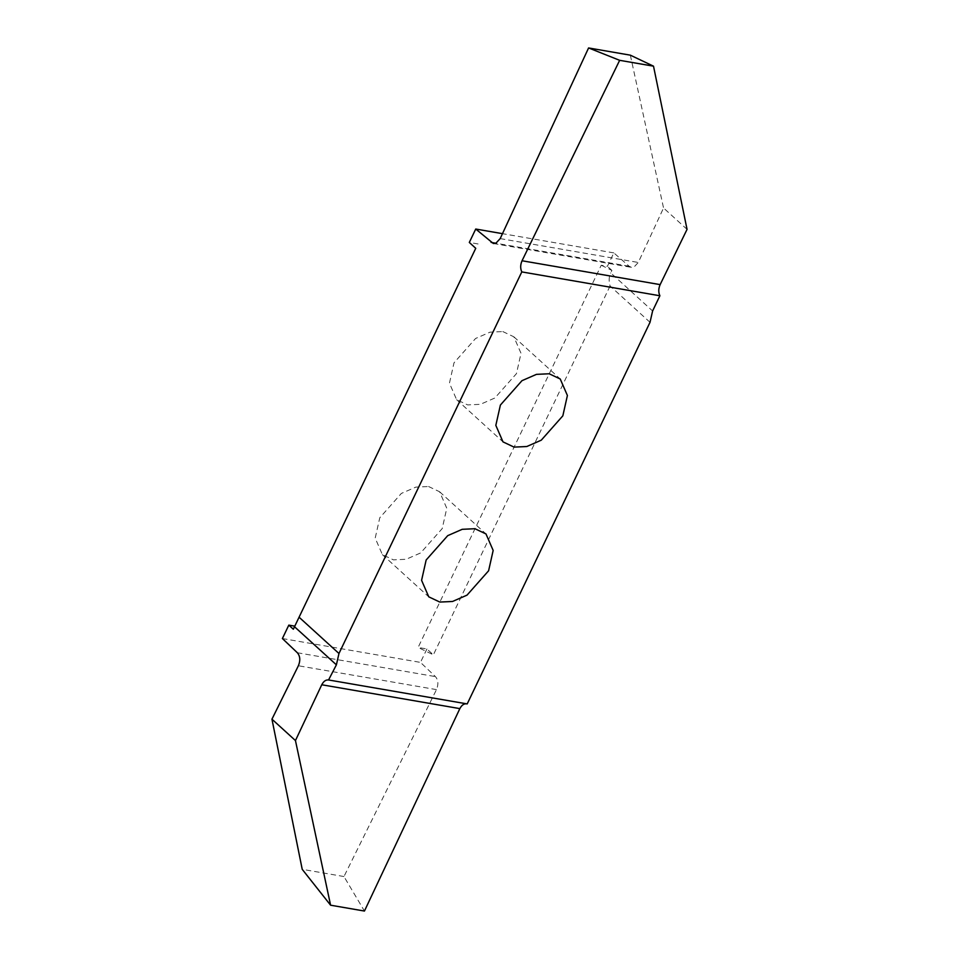 <?xml version="1.0" encoding="UTF-8"?>
<svg xmlns="http://www.w3.org/2000/svg" width="959" height="959" viewBox="0 0 959 959"><rect width="100%" height="100%" fill="white"/><g stroke="black" fill="none" stroke-linecap="round" stroke-linejoin="round"><path stroke-width="0.72" stroke-dasharray="4.79 3.6" d="M428.565 486.513L439.594 491.751L446.774 508.246L442.219 528.589L420.641 552.935L406.148 559.277L393.418 559.864L382.389 554.638L375.197 538.131L379.764 517.8L401.33 493.441L415.834 487.112L428.565 486.513M687.052 229.369L663.544 207.983L638.286 262.466L634.019 267.034L631.43 267.357L629.188 266.266L613.832 252.9L607.407 266.302L601.245 265.247L418.112 647.457L433.36 654.841L426.911 648.979L418.112 647.457M426.911 648.979L420.486 662.393L435.446 676.61C438.287 680.027 438.635 684.366 436.477 689.617L343.969 876.538L364.444 911.05M282.39 638.538L420.486 662.393M475.748 248.309L294.797 626.155M478.097 243.97L469.311 242.447M613.832 252.9L502.48 233.66M502.804 331.562L513.832 336.789L521.013 353.296L516.457 373.638L494.88 397.985L480.387 404.326L467.656 404.914L456.628 399.675L449.447 383.18L454.003 362.838L475.568 338.491L490.073 332.15L502.804 331.562M601.245 265.247L611.914 270.414L610.727 272.883L652.599 310.98M611.914 270.414L607.407 266.302M630.339 55.166L663.544 207.983M650.022 322.32L610.08 285.986C608.665 281.191 608.881 276.815 610.727 272.883M610.08 285.986L433.36 654.841M466.146 703.738L467.201 703.918M343.969 876.538L302.217 869.322M293.322 629.224L294.976 626.179M500.19 238.599L638.286 262.466M629.188 266.266L495.803 243.214M436.477 689.617L298.381 665.762M297.35 652.743L435.446 676.61M439.594 491.751L485.985 533.947M513.832 336.789L560.224 378.997M456.628 399.675L503.007 441.883M493.334 243.502L631.43 267.357M466.673 703.798L328.577 679.931M382.389 554.638L428.769 596.834"/><path stroke-width="1.44" d="M474.945 528.721L485.985 533.947L493.166 550.442L488.599 570.785L467.033 595.131L452.528 601.473L439.809 602.06L428.769 596.834L421.588 580.339L426.156 559.996L447.721 535.649L462.214 529.308L474.945 528.721M659.888 295.768L652.599 310.98L650.022 322.32L467.201 703.918L329.105 680.063C326.18 679.44 323.734 681.01 321.756 684.762L295.456 740.564L271.948 719.178L298.381 665.762C300.539 660.511 300.191 656.172 297.35 652.743L282.39 638.538L288.815 625.124L293.322 629.224L294.509 626.742L336.393 664.839L338.971 653.499L521.792 271.912L659.888 295.768C658.33 292.303 658.413 288.587 660.14 284.619L687.052 229.369L653.511 66.171L630.339 55.166L588.586 47.95L619.658 60.321L653.511 66.171M294.797 626.155L288.815 625.124M294.509 626.742L475.748 248.309L469.311 242.447L475.736 229.033L493.334 243.502L495.923 243.166L500.19 238.599L588.586 47.95M502.48 233.66L475.736 229.033M549.183 373.77L560.224 378.997L567.404 395.492L562.837 415.834L541.272 440.181L526.779 446.522L514.048 447.11L503.007 441.883L495.827 425.376L500.394 405.046L521.96 380.687L536.465 374.358L549.183 373.77M619.658 60.321L522.044 260.764C520.317 264.732 520.234 268.448 521.792 271.912M295.456 740.564L330.591 905.2L364.444 911.05L459.852 708.617C461.83 704.865 464.276 703.307 467.201 703.918M336.393 664.839L328.577 679.931M330.591 905.2L302.217 869.322L271.948 719.178M299.028 617.164L338.971 653.499M660.14 284.619L522.044 260.764M495.803 243.214L491.092 242.399M321.756 684.762L459.852 708.617"/></g></svg>
